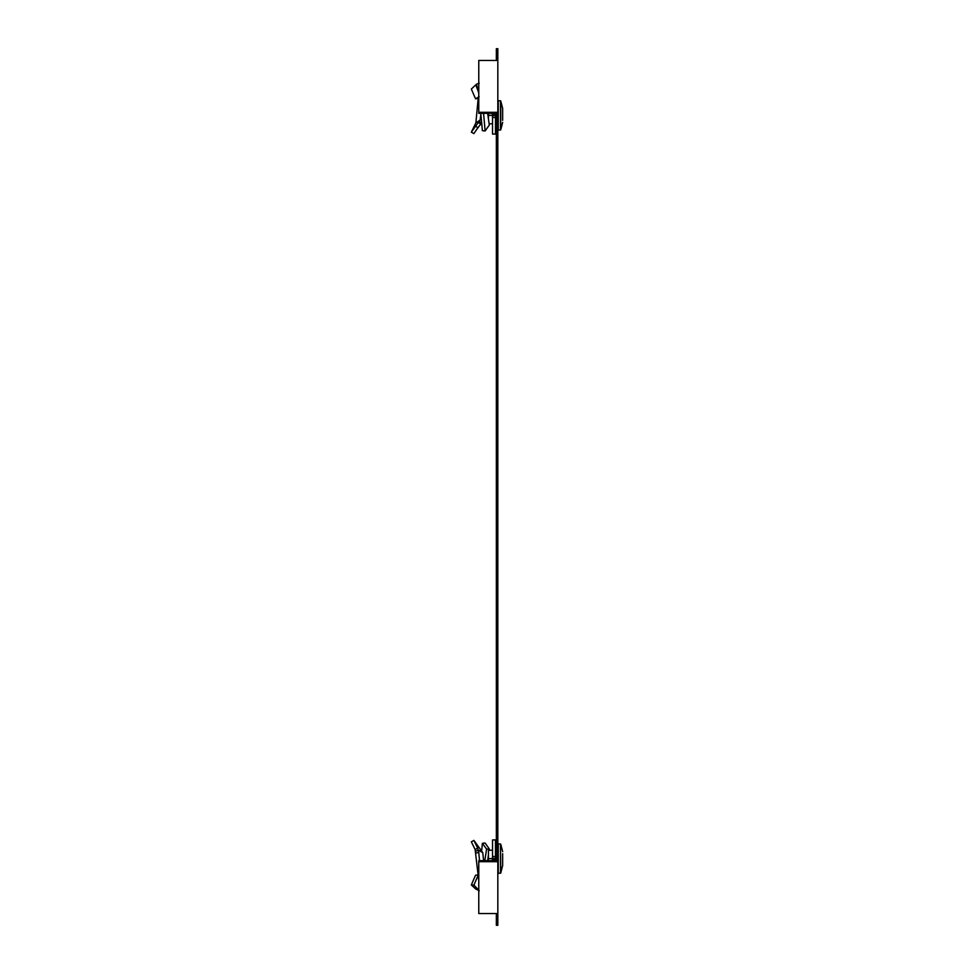 <?xml version="1.0" encoding="UTF-8"?>
<svg xmlns="http://www.w3.org/2000/svg" width="974" height="974" viewBox="0 0 974 974"><rect width="100%" height="100%" fill="white"/><g stroke="black" fill="none" stroke-linecap="round" stroke-linejoin="round"><path stroke-width="1.46" d="M496.35 913.527L496.35 925.3L497.824 925.3L497.824 48.7L496.35 48.7L496.35 60.473M497.824 60.473L478.77 60.473L478.77 113.337L496.35 113.337L496.35 860.663L478.77 860.663L478.77 913.527L497.824 913.527M496.35 859.628L497.824 859.628M496.35 59.694L497.824 59.694M496.35 914.306L497.824 914.306M496.35 856.779L497.824 856.779M496.35 117.221L497.824 117.221M496.35 114.372L497.824 114.372M478.77 112.302L497.824 112.302M478.77 861.698L497.824 861.698M478.149 875.273L473.888 885.123L477.674 889.019L475.142 888.471L479.245 890.796M477.844 875.017L475.556 875.176L471.343 884.952L475.142 888.471M485.137 843.046L482.398 843.326L486.586 849.109L489.313 848.975L485.137 843.046M487.657 860.663L488.437 855.062M489.118 850.278L489.313 848.975M486.586 849.109L484.845 860.663M473.888 885.123L471.343 884.952M477.674 889.019L478.806 890.236L476.055 889.299M481.643 851.081L482.398 843.326M483.615 860.663L482.763 852.64L473.888 840.392L477.674 848.159L475.142 849.523L478.77 880.666M475.142 849.523L471.343 841.853L473.888 840.392M495.474 839.929L492.54 839.929L492.54 856.523L495.474 856.523L495.474 839.929M495.474 858.411L492.54 858.411L492.54 859.445L495.474 859.445L495.474 856.523M492.54 858.411L492.54 856.523M492.065 860.663L492.54 859.445M495.474 859.445L495.474 860.663M477.674 848.159L478.806 852.53L476.055 852.956M478.806 852.53L479.512 860.663M482.763 852.64L478.587 850.205L475.86 851.093M502.657 865.582L500.478 873.215L500.478 843.971L500.733 873.045L502.657 865.582L502.657 853.65M500.478 843.971L498.262 843.934L498.262 873.252L500.478 873.215M492.54 858.593L488.437 858.593L488.437 850.302L492.54 850.18M488.437 858.593L488.437 860.663M478.392 122.383L479.147 121.385L481.619 122.955L480.693 124.197L478.392 122.383L471.343 132.147L475.872 122.87L478.149 98.727M479.147 121.385L480.085 120.106L475.872 122.87M481.302 119.145L480.292 118.804L480.864 114.348M480.292 118.804L480.085 120.106M480.693 124.197L477.844 127.764L475.556 125.95M477.844 127.764L473.888 133.608L471.343 132.147M478.77 96.998L475.556 98.824L471.343 89.048L476.481 84.202L478.77 93.334M478.648 92.457L475.872 85.042M478.392 97.035L479.147 96.694M487.657 113.337L489.313 125.025L485.137 130.954L482.398 130.674L480.779 113.337M492.065 113.337L492.54 114.555L495.474 114.555L495.474 113.337M495.474 114.555L495.474 115.589L492.54 115.589L492.54 114.555M492.54 117.477L492.54 134.071L495.474 134.071L495.474 117.477L492.54 117.477L492.54 115.589M495.474 117.477L495.474 115.589M478.77 98.216L475.556 98.824M476.895 84.409L476.055 84.701M483.554 113.337L485.137 130.954M502.657 120.35L502.657 108.418L500.733 100.955L500.733 129.871L502.657 122.395L500.733 129.871M498.262 100.748L498.262 130.066L500.478 130.029L500.478 100.785L498.262 100.748L500.733 100.955L502.657 108.418M492.54 123.82L489.118 123.722M492.54 115.407L488.437 115.407L488.437 118.938M488.437 113.337L488.437 115.407M478.575 889.712L475.86 888.945M500.733 844.129L502.657 851.605L500.733 844.129M495.474 847.295L496.35 847.27M479.159 126.17L476.274 130.102M476.481 84.202L479.245 83.204M495.474 126.705L496.35 126.73"/></g></svg>
